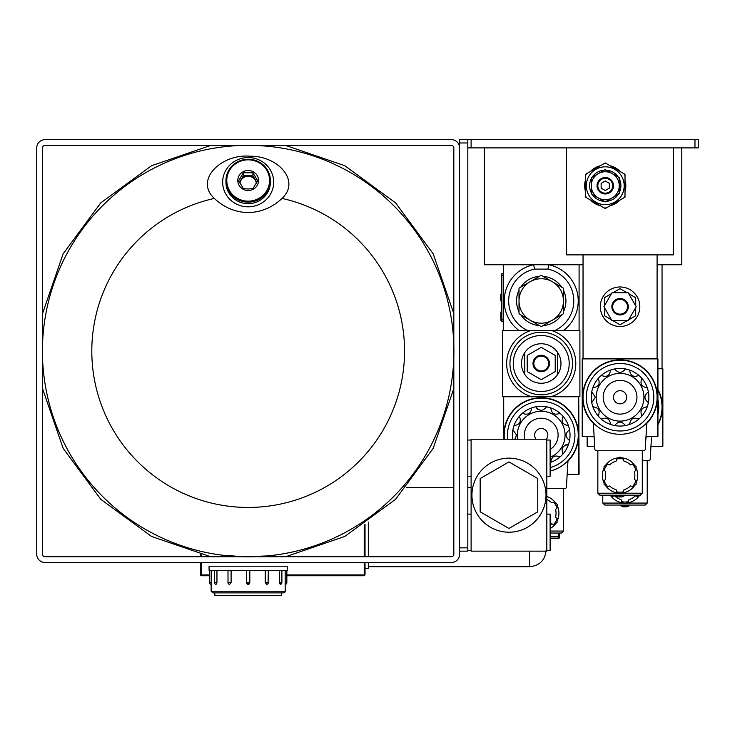 <?xml version="1.0" encoding="UTF-8"?>
<svg xmlns="http://www.w3.org/2000/svg" width="735" height="735" viewBox="0 0 735 735"><rect width="100%" height="100%" fill="white"/><g stroke="black" fill="none" stroke-linecap="round" stroke-linejoin="round"><path stroke-width="1.1" d="M471.107 139.659L467.818 139.659L467.818 147.891L471.107 147.891L471.107 139.659L694.961 139.659L694.961 147.891L471.107 147.891M694.961 147.891L698.25 147.891L698.25 139.659L694.961 139.659M467.818 139.659L459.586 139.659L459.586 551.149L467.818 551.149L467.818 547.851L459.586 547.851M467.818 147.891L467.818 547.851M36.75 179.083L36.75 147.891A8.232 8.232 0 0 1 44.982 139.659L405.352 139.659M420.172 139.659L451.363 139.659A8.232 8.232 0 0 1 459.586 147.891M459.586 554.273L459.586 551.149L459.586 554.273A8.232 8.232 0 0 1 451.363 562.505L90.984 562.505M76.174 562.505L44.982 562.505A8.232 8.232 0 0 1 36.75 554.273L36.75 523.081M36.75 508.271L36.75 193.893M242.348 556.744L44.982 556.744A2.471 2.471 0 0 1 42.511 554.273L42.511 356.898A205.745 205.745 0 0 1 42.511 345.266L42.511 147.891A2.471 2.471 0 0 1 44.982 145.42L242.348 145.42A205.745 205.745 0 0 0 42.511 345.266M451.363 145.42A2.471 2.471 0 0 1 453.826 147.891L453.826 345.266A205.745 205.745 0 0 0 253.988 145.42L451.363 145.42A2.471 2.471 0 0 1 453.826 147.891M268.174 555.853L273.98 555.201A205.745 205.745 0 0 0 453.826 356.898L453.826 554.273A2.471 2.471 0 0 1 451.363 556.744L253.988 556.744M44.982 139.659L451.363 139.659M451.363 562.505L44.982 562.505M36.75 554.273L36.75 147.891M44.982 556.744A2.471 2.471 0 0 1 42.511 554.273M42.511 147.891A2.471 2.471 0 0 1 44.982 145.42M453.826 554.273A2.471 2.471 0 0 1 451.363 556.744M282.019 198.422A62.668 53.618 -90 0 1 248.173 212.488A62.668 53.618 -90 0 1 214.326 198.422C194.169 179.854 221.538 153.422 250.506 156.233C278.023 155.949 300.817 180.994 282.019 198.422A156.362 156.362 0 0 1 259.529 507.031A156.362 156.362 0 0 1 93.455 373.748A156.362 156.362 0 0 1 214.326 198.422M248.173 157.547A25.514 24.641 0 0 0 222.659 182.188A25.514 24.641 0 0 0 248.173 206.829A25.514 24.641 0 0 0 273.686 182.188A25.514 24.641 0 0 0 248.173 157.547M453.908 351.082A205.745 205.745 0 0 0 248.173 145.337A205.745 205.745 0 0 0 42.428 351.082A205.745 205.745 0 0 0 248.173 556.827A205.745 205.745 0 0 0 453.908 351.082M222.209 556.744L222.356 555.201A205.745 205.745 0 0 1 42.511 356.898M222.356 555.201L244.636 556.79L267.338 555.926M226.775 180.488A21.398 20.672 0 0 0 258.867 198.386A21.398 20.672 0 0 0 258.867 162.591A21.398 20.672 0 0 0 226.775 180.488M248.173 170.474A10.373 10.014 0 0 0 237.8 180.488A10.373 10.014 0 0 0 248.173 190.503A10.373 10.014 0 0 0 258.536 180.488A10.373 10.014 0 0 0 248.173 170.474M252.923 172.762L257.673 180.709L252.923 188.656L248.173 188.987L243.423 188.656L238.664 180.709L243.423 172.762L252.923 172.762L252.923 175.729L243.423 175.729L243.423 172.762M256.837 182.289L252.923 175.729M243.423 175.729L239.5 182.289M239.959 183.134A8.232 7.947 180 0 1 256.377 183.134M256.34 183.208A8.232 7.947 0 0 0 240.005 183.208M225.948 180.7A22.225 21.462 0 0 0 248.173 202.162A22.225 21.462 0 0 0 270.388 180.7A22.225 21.462 0 0 0 248.173 159.238A22.225 21.462 0 0 0 225.948 180.7L225.948 182.188A22.225 21.462 0 0 0 248.173 203.65A22.225 21.462 0 0 0 270.388 182.188L270.388 180.7M287.256 570.323L209.08 570.323L209.08 566.207L287.256 566.207L287.256 570.323M285.208 584.307A1.645 1.645 0 0 0 286.852 582.662L285.171 582.662L285.208 591.225A1.645 1.645 0 0 1 283.554 592.869L212.782 592.869L214.84 592.869L214.84 595.341L281.496 595.341L281.496 592.869M211.138 584.307L211.175 582.662L209.493 582.662A1.645 1.645 0 0 0 211.138 584.307L211.138 591.225L212.782 592.869M211.175 582.662L211.175 570.323M228.006 570.323L228.006 582.662A1.645 1.645 0 0 0 229.651 584.307L231.093 582.662L228.245 582.662M231.093 582.662L231.093 570.323M249.817 582.662L249.817 570.323L249.817 582.662A1.645 1.645 0 0 1 248.173 584.307A1.645 1.645 0 0 1 246.528 582.662L246.528 570.323L246.528 582.662L248.173 584.307L249.817 582.662L246.602 582.662M265.243 582.662L266.686 584.307A1.645 1.645 0 0 0 268.33 582.662L265.243 582.662L265.243 570.323M268.091 582.662L268.33 570.323M279.392 582.662L280.246 584.307A1.645 1.645 0 0 0 281.891 582.662L279.392 582.662L279.392 570.323M285.171 570.323L285.171 582.662M281.036 582.662L280.246 584.307M216.954 582.662L214.455 582.662A1.645 1.645 0 0 0 216.099 584.307L216.954 582.662L216.954 570.323M365.029 524.404L365.029 556.744M365.029 562.505L365.029 574.926L364.211 575.753L286.852 575.753M209.493 575.753L201.261 575.753L200.434 574.926L200.434 562.505M200.434 556.744L200.434 554.594M286.852 574.926L364.211 574.926L364.211 562.505M364.211 556.744L364.211 524.955M201.261 554.778L201.261 556.744M201.261 562.505L201.261 574.926L209.493 574.926M200.434 574.926L201.261 574.926L201.261 575.753M365.029 574.926L364.211 574.926L364.211 575.753M368.327 556.744L368.327 522.135M365.029 568.348L368.327 568.348L368.327 562.505M559.252 533.04L559.252 537.809L559.252 533.04L561.476 533.04L563.451 531.065L561.476 533.04L550.12 533.04M558.425 533.04L558.425 536.936A0.827 0.818 -0 0 0 559.252 536.118L550.12 536.421M681.795 147.891L681.795 264.756L657.099 264.756M583.039 264.756L484.282 264.756L484.282 147.891M657.926 368.446L662.042 368.446L662.042 264.756M673.563 147.891L673.563 254.88L566.575 254.88L566.575 147.891M585.501 191.504A20.571 20.571 0 0 1 585.501 179.983M590.389 171.521A20.571 20.571 0 0 1 600.366 165.761M610.142 165.761A20.571 20.571 0 0 1 620.12 171.521M625.007 179.983A20.571 20.571 0 0 1 625.007 191.504M620.12 199.975A20.571 20.571 0 0 1 610.142 205.736M600.366 205.736A20.571 20.571 0 0 1 590.389 199.975M606.311 207.941L605.254 208.556L585.501 197.155L585.501 174.342L605.254 162.94L625.007 174.342L625.007 197.155L606.311 207.941A22.225 22.225 0 0 1 604.198 207.941M585.501 175.564A22.225 22.225 0 0 1 586.567 173.736M586.567 197.761A22.225 22.225 0 0 1 585.501 195.923M625.007 195.923A22.225 22.225 0 0 1 623.951 197.761M623.951 173.736A22.225 22.225 0 0 1 625.007 175.564M604.198 163.556A22.225 22.225 0 0 1 606.311 163.556M597.849 185.744A7.405 7.405 0 0 0 605.254 193.158A7.405 7.405 0 0 0 612.659 185.744A7.405 7.405 0 0 0 605.254 178.339A7.405 7.405 0 0 0 597.849 185.744M609.37 188.123L605.254 190.503L601.138 188.123L601.138 183.373L605.254 180.994L609.37 183.373L609.37 188.123M618.3 194.371L605.254 201.904L598.272 197.871L604.308 201.353A15.637 15.637 0 0 0 606.2 201.353L619.247 193.829L619.247 185.762L619.247 192.735A15.637 15.637 0 0 1 606.2 201.353M619.247 178.761L619.247 185.762A13.993 13.993 0 0 1 598.272 197.871L591.262 193.829L591.262 177.668L605.254 169.592L619.247 177.668L619.247 185.734A13.993 13.993 0 0 0 612.264 173.635L606.2 170.143A15.637 15.637 0 0 0 604.308 170.143L598.272 173.625A13.993 13.993 0 0 1 612.237 173.625L618.3 177.126A15.637 15.637 0 0 1 619.247 192.735M598.244 173.635L592.208 177.126A15.637 15.637 0 0 0 591.262 178.761L591.262 185.734A13.993 13.993 0 0 1 598.244 173.635M591.262 185.762L591.262 192.735A15.637 15.637 0 0 0 592.208 194.371L598.244 197.853A13.993 13.993 0 0 1 591.262 185.762M604.308 170.143A15.637 15.637 0 0 0 592.208 177.126M591.262 178.761A15.637 15.637 0 0 0 591.262 192.735M592.208 194.371A15.637 15.637 0 0 0 604.308 201.353M618.3 177.126A15.637 15.637 0 0 0 606.2 170.143M605.254 166.817A18.926 18.926 0 0 1 624.18 185.744A18.926 18.926 0 0 1 605.254 204.679A18.926 18.926 0 0 1 586.328 185.744A18.926 18.926 0 0 1 605.254 166.817M605.254 177.521A8.232 8.232 0 0 1 613.486 185.744A8.232 8.232 0 0 1 605.254 193.976A8.232 8.232 0 0 1 597.022 185.744A8.232 8.232 0 0 1 605.254 177.521M546.822 551.149L546.822 439.218L471.107 439.218L471.107 551.149L546.822 551.149M546.822 514.114L550.12 514.114L550.12 550.322L546.822 550.322M546.822 440.044L550.12 440.044L550.12 476.252L546.822 476.252M537.772 478.549L537.772 511.817L508.969 528.447L480.166 511.817L480.166 478.549L508.969 461.92L537.772 478.549M546.004 495.179A37.035 37.035 0 0 1 508.969 532.213A37.035 37.035 0 0 1 471.934 495.179A37.035 37.035 0 0 1 508.969 458.153A37.035 37.035 0 0 1 546.004 495.179M628.296 506.167L628.296 506.167A7.001 7.001 0 0 1 625.825 506.939L625.825 506.167A6.229 6.229 0 0 1 624.18 506.167L624.18 506.939A7.001 7.001 0 0 1 621.718 506.167L621.718 506.167M625.825 506.939L625.825 506.167A6.229 6.229 0 0 1 624.18 506.167L624.18 506.939M621.718 506.222A7.047 7.047 0 0 1 620.478 505.386L629.537 505.221M619.66 505.055L630.354 505.055M621.654 501.683A16.721 16.721 0 0 0 628.361 501.683L624.833 503.695L621.672 501.766L621.084 499.589A14.81 14.81 0 0 1 614.598 495.849L612.42 496.428L610.151 495.179M639.863 495.179L637.594 496.428L635.417 495.849A14.81 14.81 0 0 1 628.93 499.589L628.361 501.683M637.511 496.401A16.721 16.721 0 0 0 638.495 495.179M611.52 495.179A16.721 16.721 0 0 0 612.503 496.401M642.289 481.517A17.695 17.695 0 0 1 642.289 489.106M639.579 495.335A17.695 17.695 0 0 1 626.404 502.942M623.611 502.942A17.695 17.695 0 0 1 610.427 495.335M623.831 503.08L602.783 503.08L604.758 505.055L602.783 503.08L602.783 495.179M645.247 505.055L647.223 503.08L645.247 505.055L604.758 505.055L645.247 505.055M626.174 503.08L647.223 503.08L647.223 460.615L648.555 460.615L642.289 460.615M651.513 436.755L650.199 459.072A1.645 1.645 0 0 1 648.555 460.615M645.936 437.674A37.035 37.035 0 0 0 647.223 436.755A37.035 37.035 0 0 1 645.936 437.674A37.035 37.035 0 0 0 647.223 436.755M662.042 368.446L662.86 368.777L662.86 446.301L650.934 446.632L650.199 459.072M657.926 424.802A37.366 37.366 0 0 0 657.926 389.449M650.953 446.301L662.529 446.301L662.529 368.777L657.926 368.777M587.476 436.755L587.476 446.301L594.707 446.301M594.725 446.632L587.146 446.301L587.146 436.755M657.926 390.156A37.035 37.035 0 0 1 657.926 424.095A37.035 37.035 0 0 0 657.926 390.156M524.772 352.589L524.772 374.427A19.753 19.753 0 0 0 557.69 374.427L557.69 352.589A19.753 19.753 0 0 0 524.772 352.589A19.753 19.753 0 0 0 524.772 374.427M557.69 352.589A19.753 19.753 0 0 1 557.69 374.427M513.25 363.513A27.985 27.985 0 0 1 555.219 339.276A27.985 27.985 0 0 1 555.219 387.74A27.985 27.985 0 0 1 513.25 363.513M509.952 363.513A31.274 31.274 0 0 0 541.226 394.778A31.274 31.274 0 0 0 572.501 363.513A31.274 31.274 0 0 0 541.226 332.238A31.274 31.274 0 0 0 509.952 363.513M530.688 396.431L579.906 396.431L579.906 330.594L554.714 330.594A32.551 32.551 0 0 0 547.906 269.102L534.547 269.102A32.551 32.551 0 0 0 527.748 330.594L502.547 330.594L502.547 396.431L530.688 396.431A34.563 34.563 0 0 1 530.688 330.594M541.226 379.664L555.219 371.588L555.219 355.428L541.226 347.352L527.234 355.428L527.234 371.588L541.226 379.664M533.821 363.513A7.405 7.405 0 0 1 544.929 357.091A7.405 7.405 0 0 1 544.929 369.925A7.405 7.405 0 0 1 533.821 363.513M532.994 363.513A8.232 8.232 0 0 0 541.226 371.735A8.232 8.232 0 0 0 549.458 363.513A8.232 8.232 0 0 0 541.226 355.281A8.232 8.232 0 0 0 532.994 363.513M547.906 269.102L548.815 264.756A36.998 36.998 0 0 1 563.387 330.594L519.066 330.594A36.998 36.998 0 0 1 533.638 264.756L534.547 269.102M563.451 311.723A24.687 24.687 0 0 0 563.451 290.206M561.659 287.1A24.687 24.687 0 0 0 543.018 276.342M539.435 276.342A24.687 24.687 0 0 0 520.803 287.1M519.011 290.206A24.687 24.687 0 0 0 519.011 311.723M520.803 314.828A24.687 24.687 0 0 0 539.435 325.587M543.018 325.587A24.687 24.687 0 0 0 561.659 314.828M579.088 264.756L579.088 330.594M503.374 264.756L503.374 330.594M530.119 281.716A22.225 22.225 0 0 1 563.451 300.964L563.451 313.79L552.334 320.203A22.225 22.225 0 0 0 563.451 300.964L563.451 288.138L552.334 281.716L541.226 275.303L530.119 281.716A22.225 22.225 0 0 0 519.011 300.964L519.011 288.138L530.119 281.716M530.119 320.203L519.011 313.79L519.011 300.964A22.225 22.225 0 0 0 552.334 320.203L541.226 326.625L530.119 320.203M500.903 312.145L501.729 311.631M500.903 319.9L500.903 316.078L501.729 316.078M500.903 317.759L501.729 317.759M500.903 316.078L500.903 313.918L501.729 313.918M500.903 315.6L501.729 315.6M501.729 318.779L500.903 318.907M500.903 313.376L501.729 312.991M500.903 312.991L500.903 311.998L501.729 311.998M501.729 320.331L500.903 320.331L501.729 320.037M500.903 313.358L501.729 313.358M501.729 273.806L503.209 273.806L503.209 275.45L501.729 275.45L501.729 273.806M501.729 319.89L503.209 319.89L503.209 321.535L501.729 321.535L501.729 275.45M503.209 319.89L503.209 275.45M500.406 296.021L500.406 294.873L501.729 293.559L500.406 294.873L500.406 300.468L501.729 301.782L500.406 300.468L500.406 298.3M553.731 524.386A16.721 16.721 0 0 0 557.084 518.57L557.066 522.631L553.813 524.404L551.636 523.834A14.81 14.81 0 0 1 550.12 525.139M557.084 508.004A16.721 16.721 0 0 0 553.731 502.198L557.24 504.247L557.148 507.949L555.559 509.548A14.81 14.81 0 0 1 555.559 517.027L557.084 518.57M546.822 499.57A14.81 14.81 0 0 1 551.636 502.749L553.731 502.198M557.203 505.68A17.695 17.695 0 0 1 557.203 520.894M555.807 523.32A17.695 17.695 0 0 1 550.12 528.584M546.822 496.502A17.695 17.695 0 0 1 555.807 503.254M550.12 531.065L563.451 531.065L563.451 488.6L564.774 488.6L546.822 488.6M512.718 439.218A28.803 28.803 0 0 1 568.412 425.583A28.803 28.803 0 0 1 550.12 462.508M514.812 439.218L516.54 435.111L512.929 429.764M514.041 425.583C519.774 424.775 521.556 421.697 519.388 416.322M522.447 413.272C527.813 415.44 530.9 413.658 531.708 407.925M536.339 407.695A5.761 5.761 0 0 0 537.873 409.34M535.879 406.804C539.444 411.361 543.009 411.361 546.574 406.804M567.411 444.574A5.761 5.761 0 0 0 565.224 445.088M567.971 460.726L566.419 487.048A1.645 1.645 0 0 1 564.774 488.6M567.172 474.277L578.757 474.277L578.757 396.431L579.088 474.277L567.154 474.608L566.419 487.048M567.944 461.222A37.366 37.366 0 0 0 553.4 399.785A37.366 37.366 0 0 0 504.091 439.218M579.088 396.753L503.705 396.753L503.705 439.218M503.374 439.218L503.374 396.753M550.12 457.253A23.869 23.869 0 0 0 538.204 411.435A23.869 23.869 0 0 0 517.716 439.218M524.863 439.218A16.868 16.868 0 0 1 539.159 418.362A16.868 16.868 0 0 1 550.12 449.443M536.091 439.218A6.587 6.587 0 0 1 541.226 428.523A6.587 6.587 0 0 1 546.371 439.218M504.192 435.111A37.035 37.035 0 0 1 541.226 398.076A37.035 37.035 0 0 1 550.12 471.062A37.035 37.035 0 0 0 541.226 398.076A37.035 37.035 0 0 0 504.421 439.218A37.035 37.035 0 0 1 504.192 435.111M550.754 462.287C551.553 456.554 554.64 454.772 560.006 456.95M568.412 444.629C562.679 445.438 560.897 448.525 563.065 453.89M569.533 429.764C564.967 433.328 564.967 436.893 569.533 440.449M563.065 416.322C560.897 421.697 562.679 424.775 568.412 425.583M550.754 407.925C551.553 413.658 554.64 415.44 560.006 413.272M627.479 306.725A7.405 7.405 0 0 0 616.362 300.312A7.405 7.405 0 0 0 616.362 313.138A7.405 7.405 0 0 0 627.479 306.725M611.842 306.725A8.232 8.232 0 0 1 620.064 298.493A8.232 8.232 0 0 1 628.296 306.725A8.232 8.232 0 0 1 620.064 314.957A8.232 8.232 0 0 1 611.842 306.725M628.149 320.717L611.989 320.717L603.913 306.725L611.989 292.732L628.149 292.732L636.225 306.725L628.149 320.717M613.027 292.732L620.064 288.671L627.111 292.732M604.436 305.824L604.436 297.693L611.474 293.632M611.474 319.817L604.436 315.756L604.436 307.625M627.111 320.717L620.064 324.778L613.027 320.717M635.701 307.625L635.701 315.756L628.664 319.817M628.664 293.632L635.701 297.693L635.701 305.824M639.817 306.725A19.753 19.753 0 0 1 620.064 326.478A19.753 19.753 0 0 1 600.32 306.725A19.753 19.753 0 0 1 620.064 286.972A19.753 19.753 0 0 1 639.817 306.725M583.039 254.88L583.039 358.57L657.099 358.57L657.099 254.88M623.363 496.29L623.363 496.29A7.001 7.001 0 0 1 620.891 497.062L620.891 496.29A6.229 6.229 0 0 1 619.247 496.29L619.247 497.062A7.001 7.001 0 0 1 616.775 496.29L616.775 496.29M620.891 497.062L620.891 496.29A6.229 6.229 0 0 1 619.247 496.29L619.247 497.062M616.775 496.345A7.047 7.047 0 0 1 615.544 495.509L624.594 495.344M614.717 495.179L625.421 495.179M616.711 491.807L616.141 489.712A14.81 14.81 0 0 1 609.664 485.973L607.477 486.552L604.06 484.475L604.152 480.773L605.732 479.174A14.81 14.81 0 0 1 605.732 471.686L604.152 470.088L604.06 466.385L607.477 464.318L609.664 464.887A14.81 14.81 0 0 1 616.141 461.148L616.738 458.971L619.899 457.041L623.399 458.971L623.997 461.148A14.81 14.81 0 0 1 630.474 464.887L632.66 464.318L636.078 466.385L635.986 470.088L634.397 471.686A14.81 14.81 0 0 1 634.397 479.174L635.986 480.773L636.078 484.475L632.66 486.552L630.474 485.973A14.81 14.81 0 0 1 623.997 489.712L623.399 491.89L620.239 493.819L616.711 491.807A16.721 16.721 0 0 0 623.427 491.807M632.569 486.524A16.721 16.721 0 0 0 635.931 480.718M635.931 470.152A16.721 16.721 0 0 0 632.569 464.336M623.427 459.053A16.721 16.721 0 0 0 616.711 459.053M607.56 464.336A16.721 16.721 0 0 0 604.207 470.152M604.207 480.718A16.721 16.721 0 0 0 607.56 486.524M636.041 467.827A17.695 17.695 0 0 1 636.041 483.042M634.645 485.458A17.695 17.695 0 0 1 621.47 493.075M618.668 493.075A17.695 17.695 0 0 1 605.493 485.458M604.096 483.042A17.695 17.695 0 0 1 604.096 467.827M605.493 465.402A17.695 17.695 0 0 1 618.668 457.795M621.47 457.795A17.695 17.695 0 0 1 634.645 465.402M618.898 493.213L597.849 493.213L599.824 495.179L597.849 493.213L597.849 450.739L596.517 450.739A1.645 1.645 0 0 1 594.872 449.195L593.32 422.864M640.314 495.179L642.289 493.213L640.314 495.179L599.824 495.179L640.314 495.179M621.24 493.213L642.289 493.213L642.289 450.739L643.621 450.739L596.517 450.739M625.412 425.556C621.847 420.99 618.282 420.99 614.726 425.556A28.803 28.803 0 0 1 614.726 368.942A28.803 28.803 0 0 1 638.853 419.088A28.803 28.803 0 0 1 614.726 425.556M610.546 424.435C609.738 418.702 606.651 416.92 601.285 419.088M598.226 416.028C600.403 410.663 598.621 407.576 592.888 406.777M591.767 402.596L595.378 397.249L591.767 391.902M592.888 387.731C598.621 386.922 600.403 383.835 598.226 378.47M601.285 375.41C606.651 377.579 609.738 375.796 610.546 370.063M614.726 368.942C618.282 373.509 621.847 373.509 625.412 368.942M646.818 422.864L645.256 449.195A1.645 1.645 0 0 1 643.621 450.739M657.099 358.57L657.926 358.9L657.926 436.425L645.991 436.755L645.256 449.195M594.872 449.195L594.137 436.755L582.212 436.425L582.212 358.9L583.039 358.57M646.782 423.369A37.366 37.366 0 0 0 646.387 370.734A37.366 37.366 0 0 0 593.751 370.734A37.366 37.366 0 0 0 593.347 423.369M646.01 436.425L657.595 436.425L657.595 358.9L582.543 358.9L582.543 436.425L594.119 436.425M596.204 397.249A23.869 23.869 0 0 0 631.999 417.921A23.869 23.869 0 0 0 631.999 376.577A23.869 23.869 0 0 0 596.204 397.249M636.942 397.249A16.868 16.868 0 0 1 611.63 411.857A16.868 16.868 0 0 1 611.63 382.641A16.868 16.868 0 0 1 636.942 397.249M613.486 397.249A6.587 6.587 0 0 1 620.064 390.671A6.587 6.587 0 0 1 626.652 397.249A6.587 6.587 0 0 1 620.064 403.837A6.587 6.587 0 0 1 613.486 397.249M583.039 397.249A37.035 37.035 0 0 1 620.064 360.214A37.035 37.035 0 0 1 657.099 397.249A37.035 37.035 0 0 1 620.064 434.284A37.035 37.035 0 0 1 583.039 397.249A37.035 37.035 0 0 1 620.064 360.214A37.035 37.035 0 0 1 657.099 397.249A37.035 37.035 0 0 1 620.064 434.284A37.035 37.035 0 0 1 583.039 397.249M629.592 424.435C630.391 418.702 633.478 416.92 638.853 419.088M647.25 406.777C641.517 407.576 639.735 410.663 641.903 416.028M648.371 391.902C643.805 395.467 643.805 399.031 648.371 402.596M641.903 378.47C639.735 383.835 641.517 386.922 647.25 387.731M629.592 370.063C630.391 375.796 633.478 377.579 638.853 375.41M459.586 142.957L467.818 142.957M285.208 591.225L211.138 591.225M546.087 550.239C545.104 560.235 539.619 565.72 529.623 566.703L529.623 551.149M558.425 538.617L550.12 538.617L558.425 538.617A0.827 0.827 0 0 0 559.252 537.809A0.827 0.818 180 0 1 558.425 538.617L558.425 536.936L550.12 536.936M657.926 414.531A33.746 33.746 0 0 0 657.926 399.721M551.764 396.431A34.563 34.563 0 0 0 551.764 330.594M550.12 467.653A33.746 33.746 0 0 0 541.226 401.365A33.746 33.746 0 0 0 507.738 439.218M586.328 397.249A33.746 33.746 0 0 0 620.064 430.995A33.746 33.746 0 0 0 653.81 397.249A33.746 33.746 0 0 0 620.064 363.513A33.746 33.746 0 0 0 586.328 397.249M453.826 313.652L433.2 253.832L395.559 202.851L344.743 165.687L285.566 145.42M210.78 145.42L151.575 165.706L100.732 202.897L63.1 253.906L42.511 313.643M42.511 388.493L63.173 448.396L100.824 499.359L151.63 536.486L210.78 556.744M285.566 556.744L344.724 536.476L395.549 499.322L433.2 448.322L453.826 388.512M209.493 570.323L209.493 582.662M281.891 570.323L281.891 582.662M286.852 570.323L286.852 582.662M214.455 570.323L214.455 582.662M274.127 556.744L273.98 555.201M471.107 487.691L467.818 487.691M453.826 487.691L406.391 487.691M529.623 566.703L368.327 566.703M471.107 514.114L467.818 514.114M471.107 550.322L467.818 550.322M471.107 440.044L467.818 440.044M471.107 476.252L467.818 476.252M628.296 506.222A7.047 7.047 0 0 0 629.537 505.386M500.903 311.98L501.729 311.98L500.903 311.971M623.363 496.345A7.047 7.047 0 0 0 624.594 495.509"/></g></svg>
